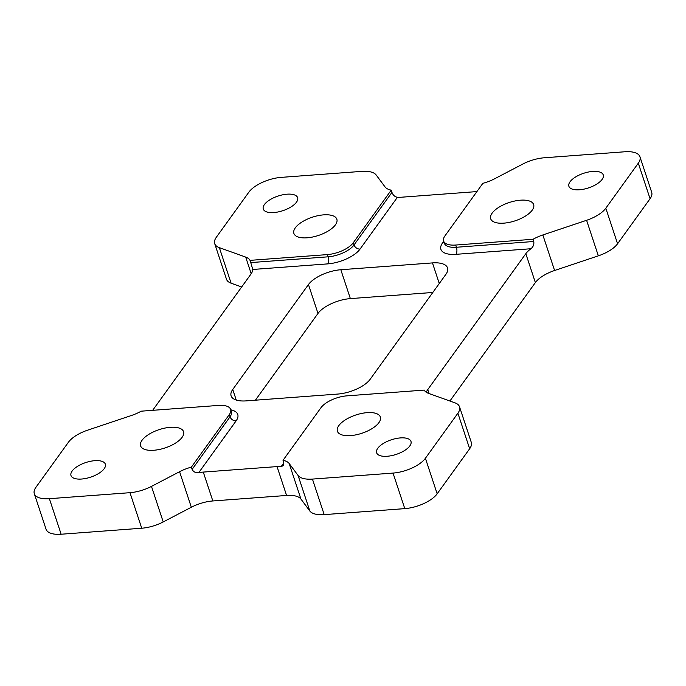 <?xml version="1.0" encoding="UTF-8"?>
<svg xmlns="http://www.w3.org/2000/svg" width="686" height="686" viewBox="0 0 686 686"><rect width="100%" height="100%" fill="white"/><g stroke="black" fill="none" stroke-linecap="round" stroke-linejoin="round"><path stroke-width="1.03" d="M142.036 440.283A22.621 9.621 -18.3 0 0 140.604 445.891A22.621 9.621 -18.3 0 0 159.358 449.467A22.621 9.621 -18.3 0 0 182.124 437.299A22.621 9.621 -18.3 0 0 183.556 431.683A22.621 9.621 -18.3 0 0 164.803 428.107A22.621 9.621 -18.3 0 0 142.036 440.283M338.824 425.62A22.621 9.621 -18.3 0 0 337.401 431.228A22.621 9.621 -18.3 0 0 356.145 434.813A22.621 9.621 -18.3 0 0 378.921 422.636A22.621 9.621 -18.3 0 0 380.353 417.028A22.621 9.621 -18.3 0 0 361.599 413.444A22.621 9.621 -18.3 0 0 338.824 425.62M492.119 213.166A22.621 9.621 -18.3 0 0 490.687 218.774A22.621 9.621 -18.3 0 0 509.441 222.35A22.621 9.621 -18.3 0 0 532.216 210.173A22.621 9.621 -18.3 0 0 533.648 204.565A22.621 9.621 -18.3 0 0 514.894 200.989A22.621 9.621 -18.3 0 0 492.119 213.166M295.323 227.821A22.621 9.621 -18.3 0 0 293.891 233.429A22.621 9.621 -18.3 0 0 312.645 237.013A22.621 9.621 -18.3 0 0 335.42 224.837A22.621 9.621 -18.3 0 0 336.852 219.228A22.621 9.621 -18.3 0 0 318.098 215.653A22.621 9.621 -18.3 0 0 295.323 227.821M602.111 179.406A18.093 7.7 161.7 0 1 583.889 189.147A18.093 7.7 161.7 0 1 568.891 186.283A18.093 7.7 161.7 0 1 570.032 181.79A18.093 7.7 161.7 0 1 588.254 172.057A18.093 7.7 161.7 0 1 603.251 174.913A18.093 7.7 161.7 0 1 602.111 179.406M296.489 202.173A18.093 7.7 161.7 0 1 278.276 211.914A18.093 7.7 161.7 0 1 263.27 209.05A18.093 7.7 161.7 0 1 264.419 204.557A18.093 7.7 161.7 0 1 282.632 194.824A18.093 7.7 161.7 0 1 297.638 197.679A18.093 7.7 161.7 0 1 296.489 202.173M104.212 468.667A18.093 7.7 161.7 0 1 85.999 478.399A18.093 7.7 161.7 0 1 70.992 475.544A18.093 7.7 161.7 0 1 72.141 471.05A18.093 7.7 161.7 0 1 90.355 461.318A18.093 7.7 161.7 0 1 105.352 464.173A18.093 7.7 161.7 0 1 104.212 468.667M409.834 445.9A18.093 7.7 161.7 0 1 391.612 455.633A18.093 7.7 161.7 0 1 376.614 452.777A18.093 7.7 161.7 0 1 377.754 448.284A18.093 7.7 161.7 0 1 395.976 438.551A18.093 7.7 161.7 0 1 410.974 441.407A18.093 7.7 161.7 0 1 409.834 445.9M151.477 486.391L163.225 521.935A25.854 10.993 161.7 0 1 141.728 528.22L129.971 492.685A25.854 10.993 -18.3 0 0 151.477 486.391L179.578 471.702A25.854 10.993 161.7 0 1 191.385 467.123L229.321 414.541A20.683 8.798 -18.3 0 0 230.633 409.413A20.683 8.798 -18.3 0 0 218.568 405.417L141.205 411.18A25.854 10.993 161.7 0 1 131.403 415.502L87.654 430.165A25.854 10.993 -18.3 0 0 68.428 442.238L35.938 487.274A25.854 10.993 -18.3 0 0 34.3 493.688A25.854 10.993 -18.3 0 0 49.383 498.688L61.14 534.231A25.854 10.993 161.7 0 1 46.056 529.232L34.3 493.688M129.971 492.685L49.383 498.688M152.661 410.331A25.854 10.993 -18.3 0 0 152.832 410.091L250.905 274.168A25.854 10.993 -18.3 0 0 252.774 269.469L250.75 262.584L328.122 256.821L327.385 254.6L250.021 260.363A25.854 10.993 161.7 0 0 245.699 257.096L219.349 247.646L231.096 283.189A25.854 10.993 161.7 0 1 226.466 279.185L214.709 243.641A25.854 10.993 -18.3 0 0 219.349 247.646M327.385 254.6A20.683 8.798 -18.3 0 0 353.281 242.741L391.217 190.159A25.854 10.993 161.7 0 1 385.052 186.918L376.16 174.981A25.854 10.993 -18.3 0 0 361.805 171.371L281.217 177.374A25.854 10.993 -18.3 0 0 248.838 192.191L216.347 237.236A25.854 10.993 -18.3 0 0 214.709 243.641M250.75 262.584L250.021 260.363M459.534 406.815L471.291 442.359A25.854 10.993 161.7 0 1 469.653 448.764L457.896 413.221A25.854 10.993 -18.3 0 0 459.534 406.815A25.854 10.993 -18.3 0 0 454.904 402.811L428.544 393.361A25.854 10.993 161.7 0 1 424.222 390.094L346.859 395.856A20.683 8.798 -18.3 0 0 320.962 407.716L283.026 460.297A25.854 10.993 161.7 0 1 289.192 463.539L298.084 475.475A25.854 10.993 -18.3 0 0 312.439 479.085L324.195 514.629A25.854 10.993 161.7 0 1 309.84 511.019L298.084 475.475M469.653 448.764L437.162 493.809A25.854 10.993 161.7 0 1 404.783 508.626L393.035 473.083L312.439 479.085M393.035 473.083A25.854 10.993 -18.3 0 0 425.406 458.265L437.162 493.809M457.896 413.221L425.406 458.265M586.59 220.292L542.84 234.955A25.854 10.993 161.7 0 0 533.048 239.277L455.684 245.039A20.683 8.798 -18.3 0 1 443.61 241.043A20.683 8.798 -18.3 0 1 444.922 235.915L482.858 183.334A25.854 10.993 161.7 0 0 494.666 178.754L522.775 164.065A25.854 10.993 -18.3 0 1 544.272 157.78L624.86 151.769A25.854 10.993 -18.3 0 1 639.944 156.768A25.854 10.993 -18.3 0 1 638.306 163.182L605.815 208.218L617.572 243.762A25.854 10.993 161.7 0 1 598.346 255.835L586.59 220.292A25.854 10.993 -18.3 0 0 605.815 208.218M340.822 269.735A25.854 10.993 -18.3 0 0 308.451 284.553L232.751 389.468A25.854 10.993 -18.3 0 0 231.113 395.882A25.854 10.993 -18.3 0 0 246.197 400.881L337.838 394.056A25.854 10.993 -18.3 0 0 370.208 379.229L445.909 274.314A25.854 10.993 -18.3 0 0 447.538 267.9A25.854 10.993 -18.3 0 0 432.463 262.91L340.822 269.735L350.366 298.607L432.806 292.468M350.366 298.607A25.854 10.993 -18.3 0 0 317.995 313.433L308.451 284.553M255.398 400.195L317.995 313.433M639.944 156.768L651.7 192.312A25.854 10.993 161.7 0 1 650.062 198.726L617.572 243.762M542.84 234.955L554.597 270.498L598.346 255.835M554.597 270.498A25.854 10.993 -18.3 0 0 535.372 282.572L525.819 253.691L427.747 389.614A25.854 10.993 -18.3 0 0 426.298 392.272M449.905 401.018L535.372 282.572M404.783 508.626L324.195 514.629M289.192 463.539L300.948 499.082L309.84 511.019M300.948 499.082A25.854 10.993 -18.3 0 0 286.585 495.464L277.041 466.591L203.279 472.079A25.854 10.993 -18.3 0 0 198.751 472.645C195.621 473.014 193.418 471.917 192.123 469.344L191.385 467.123M203.279 472.079L212.832 500.96L286.585 495.464M212.832 500.96A25.854 10.993 -18.3 0 0 191.334 507.246L179.578 471.702M163.225 521.935L191.334 507.246M141.728 528.22L61.14 534.231M241.661 286.98L231.096 283.189M476.924 191.557A25.854 10.993 -18.3 0 1 475.372 191.703L401.619 197.199A25.854 10.993 -18.3 0 1 397.426 197.285L360.064 249.061A25.854 10.993 161.7 0 1 327.694 263.887L252.774 269.469M391.217 190.159L391.955 192.38C393.052 195.218 394.879 196.848 397.426 197.285M533.048 239.277L533.777 241.498C534.18 244.516 533.219 246.926 530.913 248.744A25.854 10.993 -18.3 0 0 525.819 253.691M283.026 460.297L283.764 462.518L283.601 465.562L281.226 466.506A25.854 10.993 -18.3 0 0 277.041 466.591M650.062 198.726L638.306 163.182M427.747 389.614L429.05 393.55M251.205 273.74L245.699 257.096M439.272 283.507L432.463 262.91M232.751 389.468L236.25 400.058M230.762 409.816A25.854 10.993 161.7 0 1 236.113 420.87L198.751 472.645M281.226 466.506L283.858 462.853M530.913 248.744L455.993 254.326A25.854 10.993 161.7 0 1 442.547 242.921L443.705 241.309M455.684 245.039L456.413 247.26L533.777 241.498M353.281 242.741L354.019 244.962L391.955 192.38M192.123 469.344L230.059 416.762L229.321 414.541M443.61 241.043L444.348 243.264A20.683 8.798 -18.3 0 0 456.413 247.26A5.171 2.375 85.7 0 1 455.993 254.326M327.694 263.887A5.171 2.375 -94.3 0 0 328.122 256.821A20.683 8.798 -18.3 0 0 354.019 244.962A5.171 4.03 -144.2 0 0 360.064 249.061M236.113 420.87A5.171 4.03 35.8 0 1 230.059 416.762A20.683 8.798 -18.3 0 0 231.371 411.634L231.388 411.703M442.547 242.921A5.171 4.03 -144.2 0 0 444.091 242.501M230.633 409.413L231.371 411.634"/></g></svg>
